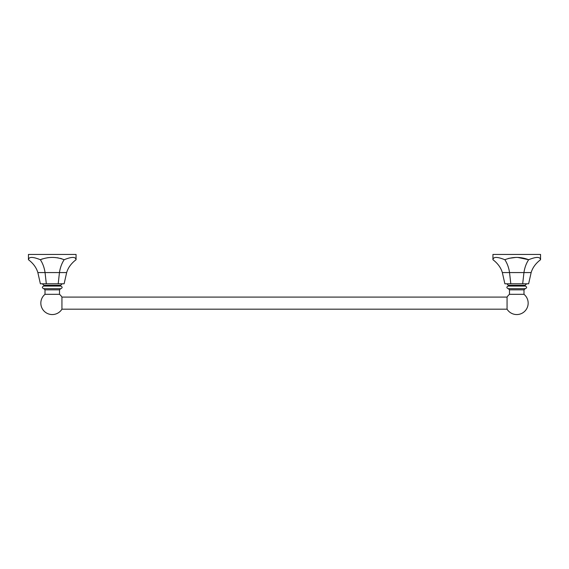 <?xml version="1.0" encoding="UTF-8"?>
<svg xmlns="http://www.w3.org/2000/svg" width="569" height="569" viewBox="0 0 569 569"><rect width="100%" height="100%" fill="white"/><g stroke="black" fill="none" stroke-linecap="round" stroke-linejoin="round"><path stroke-width="0.85" d="M526.617 283.782L510.806 283.782L509.54 272.565L502.335 272.565L504.874 283.782L522.683 283.782L523.949 272.565C524.675 267.665 526.24 263.383 528.651 259.72C536.226 256.669 540.194 256.669 540.55 259.72L540.081 258.248M506.837 283.782L528.622 283.782L531.154 272.565C532.598 267.665 535.735 263.383 540.55 259.72L540.55 254.443L492.939 254.443L492.939 259.72C493.295 256.669 497.263 256.669 504.845 259.72C512.776 256.669 520.713 256.669 528.651 259.72L517.861 257.458M515.628 257.458L508.672 258.362M502.335 272.565C500.891 267.665 497.761 263.383 492.939 259.72M504.845 259.72C507.249 263.383 508.814 267.665 509.54 272.565L531.154 272.565M507.057 309.187L507.057 297.089L61.943 297.089L61.943 309.187L507.057 309.187A11.416 11.416 0 0 0 527.491 306.99A11.416 11.416 0 0 0 523.999 294.322L509.49 294.322L509.49 289.841L523.999 289.841L525.144 288.696L516.744 288.696L525.336 288.696C527.029 287.822 527.029 286.947 525.336 286.065L508.153 286.065L508.366 285.297L506.858 283.782M516.744 288.696L508.153 288.696C506.46 287.822 506.46 286.947 508.153 286.065M61.943 309.187A11.416 11.416 0 0 1 41.509 306.99A11.416 11.416 0 0 1 45.001 294.322L59.51 294.322L59.51 289.841L60.655 288.696M52.256 288.696L43.664 288.696C41.971 287.822 41.971 286.947 43.664 286.065L52.256 286.065L43.877 286.065L43.877 285.297L60.634 285.297L60.634 286.065L52.256 286.065L60.847 286.065C62.54 286.947 62.54 287.822 60.847 288.696L43.856 288.696L45.001 289.841L59.51 289.841M62.163 283.782L42.383 283.782M37.846 272.565L40.378 283.782L64.126 283.782L66.665 272.565C68.109 267.665 71.239 263.383 76.061 259.72C75.705 256.669 71.737 256.669 64.155 259.72C61.751 263.383 60.186 267.665 59.461 272.565L37.846 272.565C36.402 267.665 33.265 263.383 28.45 259.72C28.806 256.669 32.774 256.669 40.349 259.72C48.287 256.669 56.224 256.669 64.155 259.72M66.665 272.565L59.461 272.565L58.194 283.782L46.317 283.782L45.051 272.565C44.325 267.665 42.76 263.383 40.349 259.72L42.391 258.888M76.061 259.72L76.061 254.443L28.45 254.443L28.45 259.72L28.919 258.248M61.751 258.767L60.165 258.319M58.315 257.935L57.028 257.743M55.691 257.593L54.396 257.501M51.402 257.451L50.25 257.494M48.799 257.593L47.483 257.743M526.652 283.782L525.123 285.297L508.366 285.297M525.123 285.297L525.123 286.065M523.999 294.322L523.999 289.841M509.49 289.841L508.345 288.696M509.49 294.322A11.416 11.416 0 0 0 507.057 297.089M61.943 297.089A11.416 11.416 0 0 0 59.51 294.322M45.001 294.322L45.001 289.841M60.634 285.297L62.142 283.782M42.348 283.782L43.877 285.297"/></g></svg>

